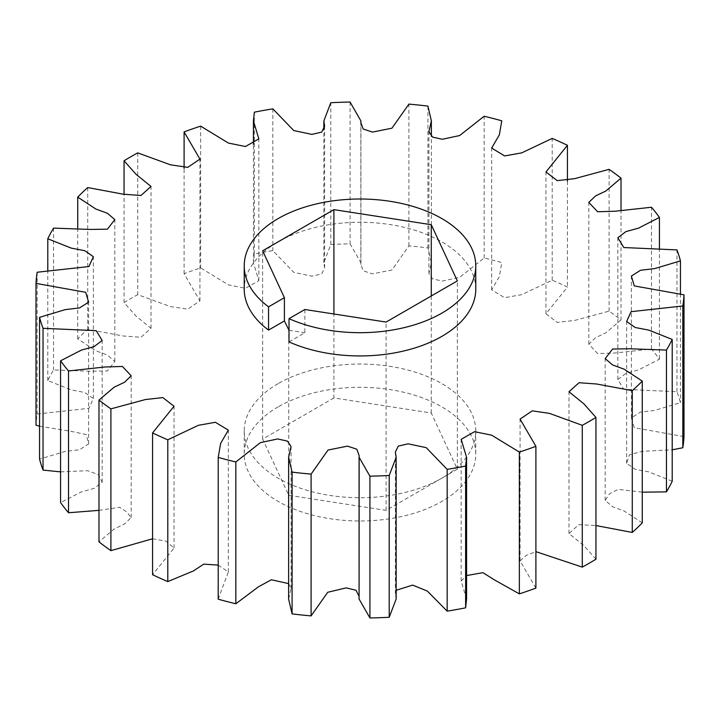 <?xml version="1.0" encoding="UTF-8"?>
<svg xmlns="http://www.w3.org/2000/svg" width="720" height="720" viewBox="0 0 720 720"><rect width="100%" height="100%" fill="white"/><g stroke="black" fill="none" stroke-linecap="round" stroke-linejoin="round"><path stroke-width="0.54" stroke-dasharray="3.6 2.7" d="M475.767 289.107A115.767 66.834 0 0 0 404.307 227.358A115.767 66.834 0 0 0 278.136 241.848A115.767 66.834 0 0 0 244.233 289.107M278.136 383.634A115.767 66.834 0 0 0 244.233 430.893A115.767 66.834 0 0 0 315.693 492.642A115.767 66.834 0 0 0 441.864 478.152A115.767 66.834 0 0 0 475.767 430.893A115.767 66.834 0 0 0 404.307 369.144A115.767 66.834 0 0 0 278.136 383.634M278.136 406.881A115.767 66.834 0 0 0 244.233 454.149A115.767 66.834 0 0 0 315.693 515.898A115.767 66.834 0 0 0 441.864 501.408A115.767 66.834 0 0 0 475.767 454.149A115.767 66.834 0 0 0 404.307 392.4A115.767 66.834 0 0 0 278.136 406.881M218.214 565.101L228.33 571.932L218.214 599.094M288.63 583.614L291.069 588.366L288.63 599.139M359.082 596.385L359.136 597.366M396.153 599.067L395.379 593.802L396.153 590.301M466.578 599.139L461.16 581.103L466.578 575.559M535.896 588.096L520.065 560.871L526.167 555.417L535.896 551.655M595.944 559.224L583.947 545.679L568.98 533.538L578.754 524.655L595.944 525.546M642.276 522.891L624.168 510.984L612.585 506.736L605.187 500.409L609.516 493.785L618.264 489.366L642.276 492.174M672.21 481.221L648.756 471.888L635.229 469.296L626.625 463.32L629.487 454.788L642.42 451.323L672.21 449.802M684 436.617L634.284 427.698L631.386 417.843L640.503 412.056L654.723 410.382L680.445 402.66A324.153 187.146 0 0 0 676.962 391.689L623.808 389.322L617.841 379.548L625.878 373.401L638.523 369.936L659.43 359.208A324.153 187.146 0 0 0 651.492 349.029L615.168 353.007L597.609 353.547L588.816 344.196L595.53 337.725L605.889 332.775L621.018 319.923A324.153 187.146 0 0 0 609.093 311.139L574.587 320.454L557.172 322.407L545.958 313.758L567.432 287.082A324.153 187.146 0 0 0 552.213 280.197L521.712 294.66L504.63 297.72L491.67 289.854L499.356 276.615L501.786 262.602A324.153 187.146 0 0 0 484.164 258.021L459.639 277.335L442.314 281.052L432.585 278.901L428.931 273.429L431.37 262.647L427.914 247.896A324.153 187.146 0 0 0 408.897 245.889L391.968 269.964L372.51 273.87L363.168 270.792L360.864 264.42L360.918 262.746L350.082 243.837A324.153 187.146 0 0 0 330.786 244.512L323.847 262.719L324.621 267.993L321.687 273.915L311.85 276.174L293.76 272.34L272.835 250.641A324.153 187.146 0 0 0 254.376 253.962L253.422 262.647L258.84 280.683L245.448 288.297L228.384 284.841L200.646 267.921A324.153 187.146 0 0 0 184.104 273.69L199.935 300.915L187.731 309.15L170.496 306.603L137.727 294.678A324.153 187.146 0 0 0 124.056 302.562L136.053 316.116L151.02 328.248L140.958 337.275L123.417 336.006L87.723 329.346A324.153 187.146 0 0 0 77.724 338.895L95.832 350.802L107.415 355.059L114.813 361.377L107.406 370.98L89.928 371.214L53.541 369.918A324.153 187.146 0 0 0 47.79 380.565L71.244 389.898L84.771 392.49L93.375 398.466L88.929 408.321L37.17 414.027A324.153 187.146 0 0 0 36 425.169M680.445 293.787L680.445 402.66M676.962 391.689L676.962 249.903M659.43 248.13L659.43 359.208M651.492 349.029L651.492 207.243M621.018 209.646L621.018 319.923M609.093 311.139L609.093 169.344M567.432 181.224L567.432 287.082M552.213 280.197L552.213 138.411M484.164 258.021L484.164 116.235M427.914 106.11L427.914 247.896M408.897 245.889L408.897 104.103M350.082 102.051L350.082 243.837M330.786 244.512L330.786 102.717M272.835 108.855L272.835 250.641M254.376 253.962L254.376 112.176M200.646 126.135L200.646 267.921M184.104 273.69L184.104 168.345M137.727 152.883L137.727 294.678M124.056 302.562L124.056 194.454M87.723 187.56L87.723 329.346M77.724 338.895L77.724 227.826M53.541 228.123L53.541 369.918M47.79 380.565L47.79 270.198M37.17 272.241L37.17 414.027M39.555 426.213L71.262 431.397L86.328 434.547L88.614 443.943L79.497 449.73L65.277 451.404L39.555 459.126M60.57 471.87L87.714 470.7L98.469 474.642L102.159 482.238L94.122 488.385L81.477 491.85L60.57 502.578M98.982 510.354L119.628 507.303L126.684 511.929L131.184 517.59L124.47 524.061L114.111 529.011L98.982 541.863M152.568 538.776L165.834 541.089L174.042 548.028L152.568 574.704M333.909 397.935L262.638 439.083L288.729 495.297L386.091 510.354L457.362 469.206L431.271 413.001L333.909 397.935L333.909 313.992M289.017 341.901L304.866 332.748L304.866 309.501M289.017 330.3L304.866 332.748M288.729 495.297L288.729 330.255M262.638 439.083L262.638 250.794M431.271 413.001L431.271 295.974M457.362 469.206L457.362 280.917M386.091 510.354L386.091 322.065M244.233 430.893L244.233 454.149M228.33 571.932L228.33 430.146M291.069 588.366L291.069 446.571M359.136 458.1L359.136 455.58M395.379 593.802L395.379 452.007M461.16 581.103L461.16 439.317M520.065 560.871L520.065 419.085M568.98 533.538L568.98 391.752M605.187 500.409L605.187 358.623M626.625 463.32L626.625 321.534M631.386 417.843L631.386 276.057M617.841 379.548L617.841 237.762M588.816 344.196L588.816 202.41M545.958 313.758L545.958 171.972M491.67 289.854L491.67 148.068M428.931 273.429L428.931 131.634M431.37 262.647L431.37 136.386M360.864 264.42L360.864 122.634M360.918 262.746L360.918 123.615M323.847 262.719L323.847 129.699M324.621 267.993L324.621 126.198M253.422 262.647L253.422 144.441M258.84 280.683L258.84 138.897M199.935 300.915L199.935 159.129M151.02 328.248L151.02 186.462M114.813 361.377L114.813 219.591M93.375 398.466L93.375 256.68M88.614 443.943L88.614 302.157M102.159 482.238L102.159 340.452M131.184 517.59L131.184 375.804M174.042 548.028L174.042 406.242M475.767 430.893L475.767 454.149"/><path stroke-width="1.08" d="M475.767 265.851L475.767 289.107A115.767 66.834 0 0 1 441.864 336.366A115.767 66.834 0 0 1 289.017 341.901L289.017 318.654A115.767 66.834 0 0 0 441.864 313.119A115.767 66.834 0 0 0 475.767 265.851A115.767 66.834 0 0 0 404.307 204.102A115.767 66.834 0 0 0 278.136 218.592A115.767 66.834 0 0 0 244.233 265.851A115.767 66.834 0 0 0 268.551 306.837L268.551 330.093A115.767 66.834 0 0 1 244.233 289.107L244.233 265.851M39.555 426.213L36 425.169L36 283.383L85.716 292.302L88.614 302.157L79.497 307.944L65.277 309.618L39.555 317.34L39.555 459.126A324.153 187.146 0 0 0 43.038 470.097L43.038 328.311L96.192 330.678L102.159 340.452L94.122 346.599L81.477 350.064L60.57 360.792L60.57 502.578A324.153 187.146 0 0 0 68.508 512.757L68.508 370.971L104.832 366.993L122.391 366.453L131.184 375.804L124.47 382.275L114.111 387.225L98.982 400.077L98.982 541.863A324.153 187.146 0 0 0 110.907 550.656L110.907 408.861L145.413 399.546L162.828 397.593L174.042 406.242L152.568 432.918L152.568 574.704A324.153 187.146 0 0 0 167.787 581.589L193.347 570.969L203.706 564.156L218.214 565.101M218.214 599.094L218.214 599.184A324.153 187.146 0 0 0 235.836 603.765L258.552 586.746L271.368 579.762L288.63 583.614M167.787 581.589L167.787 439.803L198.288 425.34L215.37 422.28L228.33 430.146L220.644 443.385L218.214 457.353L218.214 599.184M292.086 613.89L292.086 472.104L288.63 457.353L288.63 599.139L292.086 613.89A324.153 187.146 0 0 0 311.103 615.897L327.717 592.272L346.221 587.88L356.049 590.274L359.082 596.385M235.836 603.765L235.836 461.979L260.361 442.665L277.686 438.948L287.415 441.099L291.069 446.571L288.63 457.353M359.136 458.1L359.082 599.049L369.918 617.949A324.153 187.146 0 0 0 389.214 617.283L396.153 599.067L396.153 457.281L389.214 475.488L389.214 617.283M311.103 615.897L311.103 474.111L328.032 450.036L347.49 446.13L356.832 449.208L359.136 455.58L359.082 457.254L369.918 476.163L369.918 617.949M396.153 590.301L412.659 585.108L427.365 591.093L447.165 611.145A324.153 187.146 0 0 0 465.624 607.824L466.578 599.139L466.578 457.353L465.624 466.038L465.624 607.824M447.165 611.145L447.165 469.359L426.24 447.66L408.15 443.826L398.313 446.085L395.379 452.007L396.153 457.281M466.578 575.559L482.94 572.661L494.424 579.897L519.354 593.865A324.153 187.146 0 0 0 535.896 588.096L535.896 446.31L520.065 419.085L532.269 410.85L549.504 413.397L582.273 425.322L582.273 567.117A324.153 187.146 0 0 0 595.944 559.224L595.944 417.438L583.947 403.884L568.98 391.752L579.042 382.725L596.583 383.994L632.277 390.654L632.277 532.44A324.153 187.146 0 0 0 642.276 522.891L642.276 381.105L624.168 369.198L612.585 364.941L605.187 358.623L612.594 349.02L630.072 348.786L666.459 350.082L666.459 491.877A324.153 187.146 0 0 0 672.21 481.221L672.21 339.435L648.756 330.102L635.229 327.51L626.625 321.534L631.071 311.679L682.83 305.973L682.83 447.759A324.153 187.146 0 0 0 684 436.617L684 294.831L634.284 285.912L631.386 276.057L640.503 270.27L654.723 268.596L680.445 260.874L680.445 293.787M519.354 593.865L519.354 452.079L491.616 435.159L474.552 431.703L461.16 439.317L466.578 457.353M535.896 551.655L582.273 567.117M595.944 525.546L632.277 532.44M642.276 492.174L666.459 491.877M672.21 449.802L682.83 447.759M659.43 248.13L659.43 217.422L638.523 228.15L625.878 231.615L617.841 237.762L623.808 247.536L676.962 249.903A324.153 187.146 0 0 1 680.445 260.874M621.018 209.646L621.018 178.137L605.889 190.989L595.53 195.939L588.816 202.41L597.609 211.752L615.168 211.221L651.492 207.243A324.153 187.146 0 0 1 659.43 217.422M567.432 181.224L567.432 145.296L545.958 171.972L557.172 180.621L574.587 178.668L609.093 169.344A324.153 187.146 0 0 1 621.018 178.137M184.104 168.345L184.104 131.904A324.153 187.146 0 0 1 200.646 126.135L228.384 143.055L245.448 146.511L258.84 138.897L253.422 120.861L254.376 112.176A324.153 187.146 0 0 1 272.835 108.855L293.76 130.554L311.85 134.379L321.687 132.12L324.621 126.198L323.847 120.933L330.786 102.717A324.153 187.146 0 0 1 350.082 102.051L360.918 120.951L360.864 122.634L363.168 129.006L372.51 132.084L391.968 128.178L408.897 104.103A324.153 187.146 0 0 1 427.914 106.11L431.37 120.861L428.931 131.634L432.585 137.115L442.314 139.266L459.639 135.549L484.164 116.235A324.153 187.146 0 0 1 501.786 120.816L499.356 134.829L491.67 148.068L504.63 155.934L521.712 152.874L552.213 138.411A324.153 187.146 0 0 1 567.432 145.296M124.056 194.454L124.056 160.776A324.153 187.146 0 0 1 137.727 152.883L170.496 164.817L187.731 167.364L199.935 159.129L184.104 131.904M77.724 227.826L77.724 197.109A324.153 187.146 0 0 1 87.723 187.56L123.417 194.22L140.958 195.489L151.02 186.462L136.053 174.321L124.056 160.776M47.79 270.198L47.79 238.779A324.153 187.146 0 0 1 53.541 228.123L89.928 229.428L107.406 229.185L114.813 219.591L107.415 213.264L95.832 209.016L77.724 197.109M36 283.383A324.153 187.146 0 0 1 37.17 272.241L88.929 266.535L93.375 256.68L84.771 250.704L71.244 248.112L47.79 238.779M43.038 470.097L60.57 471.87M68.508 512.757L98.982 510.354M110.907 550.656L152.568 538.776M152.568 432.918A324.153 187.146 0 0 0 167.787 439.803M218.214 457.398A324.153 187.146 0 0 0 235.836 461.979M292.086 472.104A324.153 187.146 0 0 0 311.103 474.111M369.918 476.163A324.153 187.146 0 0 0 389.214 475.488M447.165 469.359A324.153 187.146 0 0 0 465.624 466.038M519.354 452.079A324.153 187.146 0 0 0 535.896 446.31M582.273 425.322A324.153 187.146 0 0 0 595.944 417.438M632.277 390.654A324.153 187.146 0 0 0 642.276 381.105M666.459 350.082A324.153 187.146 0 0 0 672.21 339.435M682.83 305.973A324.153 187.146 0 0 0 684 294.831M39.555 317.34A324.153 187.146 0 0 0 43.038 328.311M60.57 360.792A324.153 187.146 0 0 0 68.508 370.971M98.982 400.077A324.153 187.146 0 0 0 110.907 408.861M289.017 318.654L304.866 309.501L386.091 322.065L457.362 280.917L431.271 224.703L333.909 209.646L262.638 250.794L284.4 297.684L284.4 320.94L268.551 330.093M284.4 320.94L289.017 330.3M284.4 297.684L268.551 306.837M333.909 313.992L333.909 209.646M431.271 295.974L431.271 224.703M218.214 599.139L218.214 457.353M359.082 599.049L359.082 457.254M431.37 136.386L431.37 120.861M360.918 123.615L360.918 120.951M323.847 129.699L323.847 120.933M253.422 144.441L253.422 120.861"/></g></svg>
